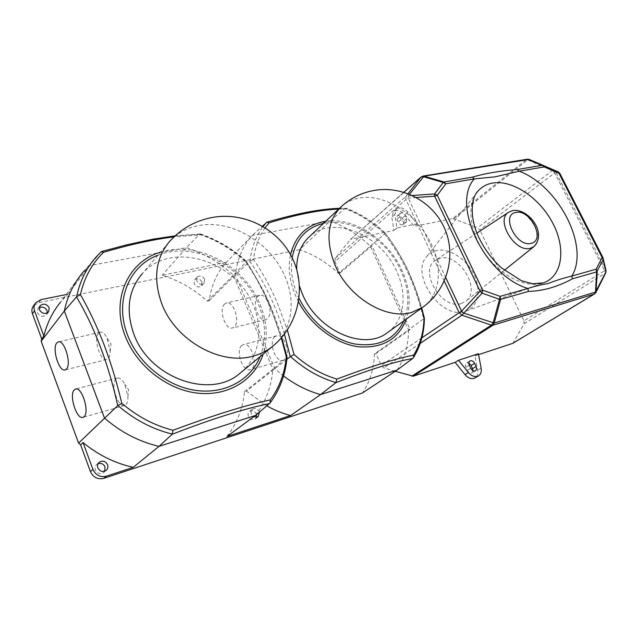 <?xml version="1.0" encoding="UTF-8"?>
<svg xmlns="http://www.w3.org/2000/svg" width="638" height="638" viewBox="0 0 638 638"><rect width="100%" height="100%" fill="white"/><g stroke="black" fill="none" stroke-linecap="round" stroke-linejoin="round"><path stroke-width="0.48" stroke-dasharray="3.19 2.39" d="M201.991 282.028C199.941 278.734 197.517 277.953 194.718 279.675L194.127 283.695C196.177 286.98 198.593 287.778 201.377 286.079L201.991 282.028M204.654 279.261C202.589 275.951 200.157 275.161 197.357 276.884L196.767 280.919C198.825 284.221 201.249 285.026 204.048 283.328L204.654 279.261M256.476 414.62L256.245 413.926C254.514 410.864 252.289 410.003 249.578 411.335C248.086 412.587 247.711 414.285 248.453 416.415C250.176 419.461 252.393 420.338 255.096 419.038L256.324 417.475M259.419 412.14L259.259 411.701C257.513 408.631 255.28 407.754 252.56 409.086C251.069 410.346 250.694 412.044 251.436 414.19L253.661 416.805M98.571 333.227C93.22 338.531 100.262 361.523 106.65 359.513L108.237 358.564C109.497 357.128 110.151 354.728 110.199 351.363L107.16 338.26C104.927 333.945 102.646 331.912 100.31 332.159L98.571 333.227M115.972 378.852C110.222 383.845 117.886 407.857 124.514 405.513L125.853 404.747C127.321 403.248 128.015 400.568 127.935 396.692L124.745 384.236C122.337 379.73 119.912 377.64 117.464 377.983L115.972 378.852M241.355 372.145C259.339 356.857 263.677 329.503 253.382 305.626C236.467 260.998 171.486 239.888 142.386 273.55L169.875 241.18C177.771 232.75 187.636 227.503 199.471 225.429C232.224 219.376 271.302 243.493 285.042 276.605C296.008 301.447 292.092 329.647 273.893 345.262M281.302 337.957L269.627 304.9C262.489 288.559 254.522 273.941 245.71 261.038L246.26 261.117L245.997 262.258L233.388 275.193C219.631 262.593 204.016 253.406 186.543 247.632L89.344 265.647L84.862 270.185L97 256.053M245.71 261.038C232.663 249.291 217.997 240.558 201.696 234.832L174.062 236.842M98.1 463.682L96.737 464.488C95.11 465.995 94.647 467.853 95.333 470.054C97.367 473.667 100.11 474.497 103.571 472.551L104.736 471.163M39.237 307.628L37.905 308.736L37.355 312.732C39.931 316.687 42.969 317.357 46.47 314.741L47.284 312.923M402.514 224.855C400.768 224.991 399.356 224.082 398.272 222.136L396.908 219.225L397.235 215.859C399.109 214.934 400.808 215.7 402.347 218.164L403.702 221.067L403.368 224.464L402.514 224.855M405.561 222.287C403.814 222.415 402.403 221.506 401.31 219.552L399.938 216.625L400.265 213.251C402.131 212.334 403.838 213.108 405.385 215.58L406.749 218.491L406.414 221.888L405.561 222.287M473.109 370.726L471.634 372.967C469.927 373.31 468.491 372.448 467.343 370.375L465.884 367.241C465.126 365.343 465.333 363.947 466.514 363.046L468.842 363.03M478.396 353.723L474.983 355.829L477.687 370.223C478.245 373.828 477.36 376.404 475.023 377.951M465.014 311.392L466.41 310.937C478.444 306.431 481.499 289.245 473.627 273.861C465.915 258.43 448.937 247.704 436.336 250.63C432.556 251.508 429.438 253.398 426.966 256.293C409.516 273.965 441.257 320.164 465.014 311.392M461.306 303.536L465.708 301.343C481.945 290.162 459.248 252.52 439.949 258.286L435.858 260.017C417.858 269.794 441.464 310.515 461.306 303.536M387.84 332.35C404.364 320.404 407.586 294.421 396.78 271.509C381.125 234.888 332.845 214.304 309.366 236.722M296.694 269.499L299.461 286.055M421.495 308.162L415.641 289.453L408.36 271.557C401.462 257.058 393.598 244.123 384.754 232.75L384.483 233.955L370.351 246.148C358.253 234.76 344.871 226.378 330.189 221.003L252.393 235.422C242.919 245.766 237.24 258.884 235.35 274.771L274.826 368.716L283.559 375.973M384.754 232.75C373.334 222.152 360.805 214.209 347.168 208.913L338.69 209.081M265.185 227.726C258.884 236.642 255.001 247.217 253.525 259.443C262.393 272.322 270.36 286.853 277.426 303.018L287.339 330.077M226.323 262.298L162.14 275.233C179.039 280.545 194.096 289.197 207.31 301.2L209.224 300.761C211.266 285.322 216.96 272.506 226.323 262.298L252.393 235.422L262.505 226.115M209.224 300.761L235.35 274.771L233.388 275.193L207.31 301.2M266.828 405.88L246.388 391.134L244.49 391.7C242.855 408.336 237.033 423.265 227.008 436.472M286.837 359.314L246.388 391.134M384.483 233.955C402.65 257.266 415.697 285.545 423.616 318.785L408.591 329.958L370.351 246.148L338.451 273.327C326.815 262.489 313.872 254.594 299.621 249.641L330.189 221.003L344.727 208.514C359.266 214.009 372.568 222.431 384.626 233.795M423.616 318.785L424.374 318.187M397.147 370.048C404.636 358.412 408.448 345.054 408.591 329.958L374.386 353.994C373.972 368.62 370 381.604 362.48 392.96M266.405 222.526C299.254 212.933 325.3 208.307 344.536 208.65M284.428 334.152C275.975 306.017 264.427 281.789 249.793 261.484L235.35 274.771M249.793 261.484L249.96 261.309C251.484 247.696 255.87 236.092 263.143 226.482M299.621 249.641L38.854 302.611L33.527 305.825M81.648 273.909L60.363 302.324L67.867 294.222L66.177 294.565M67.867 294.222L89.344 265.647L101.147 251.866C140.591 240.654 173.297 234.848 199.255 234.449L186.543 247.632L162.14 275.233M444.279 281.103L405.92 199.558L334.918 261.548L340.006 272.976L338.451 273.327M334.918 261.548L335.078 258.526L350.358 239.585L422.045 176.551L526.302 159.667L452.757 218.539L414.214 226.37L404.843 214.735C400.839 210.436 397.059 209.368 393.518 211.529L391.82 217.231L393.957 230.485L351.259 239.154M452.757 218.539L477.591 227.758L479.832 229.919L554.685 172.914L604.633 270.695L523.965 320.882L479.832 229.919M523.965 320.882L524.117 323.721L512.976 343.244M474.983 355.829L478.572 354.64M395.257 371.292L383.901 367.919L381.261 365.478L421.901 337.797M340.006 272.976L371.938 245.813L410.162 329.503L375.934 353.532L381.261 365.478M375.934 353.532L374.386 353.994M410.162 329.503L408.591 329.958M371.938 245.813L370.351 246.148M347.168 208.913L345.876 208.211L344.727 208.514M253.525 259.443L249.96 261.309M417.284 223.818L396.995 227.91L394.834 214.623L396.525 208.913C400.074 206.744 403.854 207.821 407.881 212.143L417.284 223.818L414.214 226.37M396.995 227.91L393.957 230.485M605.94 270.273L555.634 171.813L553.928 170.131L529.269 159.452M603.149 258.103L605.725 269.802L604.633 270.695L604.944 273.702L595.11 293.297L513.566 342.63M454.049 218.682L527.65 159.891L552.277 170.537L554.685 172.914L555.634 171.813L559.893 173.568L558.768 172.196M409.524 194.239L408.304 195.81L408.28 198.075L445.747 277.586M244.49 391.7L272.873 369.274L233.388 275.193M255.519 415.434C265.655 401.852 271.445 386.469 272.873 369.274L274.826 368.716M245.997 262.258C264.044 288.735 277.538 320.555 286.486 357.711L272.873 369.274M286.486 357.711L287.028 357.256M199.255 234.449L199.431 234.305C216.8 240.231 232.368 249.498 246.124 262.09M201.696 234.832L200.42 233.994L199.431 234.305M241.81 345.453C235.223 350.374 242.615 372.265 250.048 369.721L251.555 368.947C258.286 364.298 250.917 342.08 243.501 344.568L241.81 345.453M274.938 336.665C268.167 341.553 275.48 362.886 283.073 360.303L284.62 359.529C291.526 354.895 284.253 333.259 276.669 335.779L274.938 336.665M224.624 304.015C218.451 309.167 225.206 330.173 232.376 327.996L234.178 327.039C240.494 322.15 233.763 300.817 226.602 302.946L224.624 304.015M257.848 296.311C251.492 301.415 258.167 321.903 265.496 319.686L267.338 318.737C273.83 313.888 267.202 293.097 259.873 295.25L257.848 296.311M160.505 252.217C197.365 240.127 244.673 265.998 260.025 304.222C267.115 321.337 268.167 337.973 263.183 354.114M260.129 356.642C266.501 339.998 265.95 322.589 258.478 304.414C243.062 265.743 193.952 240.486 157.913 255.264M476.403 193.139C466.561 206.8 470.214 233.325 485.709 254.626C501.125 275.975 525.576 288.113 541.981 283.32L542.802 283.073M401.31 219.552L398.272 222.136M470.772 368.301L467.343 370.375M481.132 368.166L477.687 370.223M508.677 212.239L511.963 210.891C526.9 206.784 546.232 237.551 534.158 246.404M298.536 301.822L295.617 295.745C289.508 281.199 287.81 267.474 290.521 254.57M325.779 221.25C353.843 216.896 388.287 239.697 401.996 270.424C409.74 287.65 411.199 303.847 406.374 319.024M403.87 320.826C409.947 305.45 408.934 288.687 400.839 270.536C387.003 239.378 351.187 216.864 323.53 223.372M292.14 257.696C290.258 269.571 292.084 282.036 297.603 295.099L299.047 298.249M422.699 307.293C439.989 295.53 443.043 268.367 431.36 244.194C418.057 215.006 384.953 193.258 359.33 198.075C352.375 199.279 346.386 202.11 341.338 206.584L340.19 207.669M423.784 318.681C423.72 333.642 420.059 346.873 412.802 358.389M40.968 299.645L38.854 302.611M335.078 258.526L405.951 196.352L408.049 193.665M403.894 192.253L350.11 239.832M420.243 343.372L383.901 367.919M524.117 323.721L605.677 272.952M558.146 171.845L553.928 170.131L552.277 170.537L477.591 227.758M416.367 197.501L408.28 198.075L405.92 199.558L405.951 196.352L412.435 195.507M559.885 173.488L602.942 257.585M469.305 365.159L465.884 367.241M394.834 214.623L391.82 217.231M407.881 212.143L404.843 214.735M406.749 218.491L403.702 221.067M405.385 215.58L402.347 218.164M399.938 216.625L396.908 219.225M595.86 292.555L594.544 293.927M527.243 159.229L526.302 159.667L527.65 159.891L529.173 159.42M421.072 177.005L422.97 176.08M286.637 357.607C285.282 374.681 279.643 389.962 269.714 403.439M197.357 276.884L194.718 279.675M252.56 409.086L249.578 411.335M106.65 359.513L65.188 369.904M124.514 405.513L83.036 417.332M99.057 462.43L96.737 464.488M39.835 306.041L37.905 308.736M466.41 310.937L543.48 282.849M504.315 270.353L465.708 301.343M384.993 232.774C392.195 242.169 398.822 252.608 404.883 264.076C411.797 277.682 417.411 292.324 421.718 308.002M384.977 232.766C373.326 221.904 360.486 213.77 346.458 208.363M339.488 208.331L345.876 208.211M476.937 233.069L435.858 260.017M426.966 256.293L476.53 192.947M469.927 360.949L466.514 363.046M475.446 370.734L472 372.799M396.525 208.913L393.518 211.529M406.414 221.888L403.368 224.464M400.265 213.251L397.235 215.859M350.358 239.585L403.854 192.245M35.624 302.859L35.257 303.377M48.632 311.83L46.47 314.741M106.123 470.381L103.571 472.551M127.935 396.692L128.565 389.651L124.745 384.236M117.464 377.983L75.659 389.06M110.199 351.363L111.06 344.01L107.16 338.26M100.31 332.159L58.465 341.84M246.26 261.117L263.972 291.678C269.324 302.165 277.036 321.233 281.701 337.502M246.212 261.078C232.83 248.94 217.725 239.952 200.89 234.106M175.147 235.829L200.42 233.994M258.103 416.837L255.096 419.038M204.048 283.328L201.377 286.079M283.073 360.303L250.048 369.721M276.669 335.779L243.501 344.568M265.496 319.686L232.376 327.996M259.873 295.25L226.602 302.946"/><path stroke-width="0.96" d="M56.822 342.901C51.798 348.244 58.919 371.898 64.996 369.96L66.496 369.011C71.687 364.003 64.542 339.894 58.465 341.84L56.822 342.901M74.247 389.922C68.824 394.93 76.56 419.645 82.876 417.38L84.144 416.63C89.735 411.973 81.967 386.795 75.659 389.06L74.247 389.922M142.386 273.55C128.382 289.963 125.526 310.14 133.828 334.065C149.547 378.382 210.66 399.34 239.736 373.477L241.355 372.145M174.062 236.842C152.953 239.513 129.45 244.673 103.547 252.321L101.322 251.667L97 256.053C86.752 267.266 79.957 280.824 76.624 296.726L64.326 311.033L104.488 418.057C120.869 432.245 139.044 441.679 159.006 446.361L255.519 415.434L227.008 436.472L290.585 415.545C282.506 413.44 274.587 410.218 266.828 405.88M103.547 252.321C91.92 263.614 84.216 277.729 80.444 294.66C88.993 309.51 96.864 326.185 104.05 344.687C111.116 363.493 117.033 383.039 121.802 403.312C137.314 416.502 154.372 425.49 172.994 430.275C212.837 415.466 245.295 405.329 270.36 399.866C279.54 387.13 284.859 372.759 286.303 356.746L281.302 337.957M104.736 471.163L105.023 466.928C103.547 463.938 101.235 462.853 98.1 463.682M107.575 464.727C105.509 461.083 102.734 460.261 99.249 462.271C97.614 463.786 97.151 465.644 97.845 467.861C99.887 471.49 102.646 472.327 106.123 470.381C107.798 468.85 108.285 466.968 107.575 464.727M47.284 312.923L47.053 310.698C45.266 307.444 42.666 306.415 39.237 307.628M49.206 307.771C46.606 303.784 43.544 303.122 40.019 305.785L39.476 309.797C42.06 313.776 45.115 314.454 48.632 311.83L49.206 307.771M529.173 159.42L424.031 176.176L444.032 181.966L472.455 177.141C485.008 173.4 499.993 170.856 517.426 169.509L519.212 171.199L495.024 176.846L474.249 178.911L445.834 183.784L437.277 195.284L482.735 290.218L500.128 296.367L527.937 288.488C534.245 286.342 540.904 284.715 547.914 283.607C555.507 280.584 563.49 278.064 571.863 276.047L572.31 278.854C557.612 286.853 542.986 291.04 528.416 291.414L500.623 299.366L494.203 323.067L595.493 292.076L605.948 271.932L605.94 270.273M475.079 370.909C473.364 371.244 471.929 370.375 470.772 368.301L469.305 365.159C468.539 363.245 468.747 361.85 469.927 360.949C471.713 360.263 473.276 361.068 474.616 363.365L476.084 366.499C476.857 368.421 476.642 369.833 475.446 370.734L475.079 370.909M458.539 360.255L478.396 353.723L481.132 368.166C481.706 371.779 480.821 374.362 478.484 375.91L477.607 376.308C474.425 377.17 471.362 375.902 468.412 372.528L458.539 360.255L455.141 362.376L464.982 374.594C467.917 377.959 470.972 379.211 474.146 378.35L478.484 375.91M340.19 207.669L309.366 236.722C300.785 244.641 296.558 255.567 296.694 269.499M299.461 286.055L302.372 293.966C317.23 330.691 363.963 351.059 387.067 332.908L387.84 332.35M338.69 209.081C320.132 209.822 296.917 214.408 269.053 222.829L266.995 222.152L262.505 226.115M290.585 415.545L320.587 394.579L397.147 370.048L412.619 358.532C394.364 361.738 368.772 369.801 335.819 382.72L320.587 394.579C307.683 391.022 295.338 384.818 283.559 375.973M335.819 382.72L335.971 382.577C319.694 377.871 304.517 369.187 290.45 356.522L286.837 359.314M424.374 318.187L424.374 318.083C424.278 332.884 420.601 346.099 413.36 357.727L412.619 358.532M290.25 356.642L284.428 334.152M287.339 330.077L294.07 354.553C307.349 366.308 321.608 374.49 336.864 379.1C369.753 366.722 395.353 358.731 413.655 355.119C420.346 344.233 423.791 331.784 423.983 317.772L421.495 308.162M35.257 303.377L33.527 305.825C31.82 308.17 31.461 310.818 32.458 313.752L41.693 338.898L41.175 341.202L78.57 443.123L80.611 444.869L90.444 471.634C93.252 477.439 97.718 479.672 103.834 478.325L362.48 392.96L397.147 370.048M80.611 444.869L83.036 442.541L92.941 469.44C95.764 475.278 100.254 477.527 106.386 476.179L133.238 467.343L159.006 446.361L172.212 434.239L172.994 430.275M66.177 294.565L40.968 299.645L35.624 302.859C33.91 305.211 33.559 307.867 34.564 310.818L43.855 336.074C46.981 323.322 52.483 312.07 60.363 302.324M605.677 272.952L605.948 271.932L603.157 259.794L596.61 271.9L595.493 292.076L594.544 293.927L512.976 343.244L594.225 294.07L492.983 325.213L413.257 376.197L455.141 362.376M478.572 354.64L512.665 343.388M413.257 376.197L395.257 371.292M468.842 363.03L471.195 365.454L473.109 370.726M256.324 417.475L256.476 414.62M413.36 357.727L413.655 355.119M335.971 382.577L336.864 379.1M290.45 356.522L294.07 354.553M472.455 177.141L474.249 178.911C450.93 204.734 484.577 275.664 527.937 288.488L528.416 291.414M445.747 277.586L461.553 311.121L463.587 313.051L494.203 323.067L492.983 325.213L491.42 325.149L461.92 315.22L420.243 343.372M421.901 337.797L461.553 311.121L480.071 291.239L482.097 293.169L461.92 315.22L459.049 312.5L444.279 281.103M411.757 376.189L491.42 325.149L493.094 323.019L499.514 299.294L500.623 299.366L500.128 296.367L499.514 299.294L482.097 293.169L482.735 290.218L480.071 291.239L434.645 196.193L416.367 197.501M572.31 278.854L596.61 271.9L596.179 269.164L597.24 271.373L595.964 292.348L605.789 272.745L606.06 270.799L602.918 257.537L602.112 257.592L558.992 173.337L544.142 166.917L519.212 171.199C558.545 185.833 589.967 246.579 571.863 276.047L596.179 269.164L602.112 257.592L603.157 259.794L603.149 258.103M558.768 172.196L527.243 159.229M422.97 176.08L424.031 176.176L409.524 194.239M412.435 195.507L434.63 193.92L443.219 182.444L445.834 183.784L444.032 181.966L443.219 182.444L423.201 176.654L420.881 177.22L403.894 192.253M434.63 193.92L434.645 196.193L437.277 195.284L434.63 193.92M43.855 336.074L41.693 338.898M133.238 467.343C114.936 463.276 98.204 455.014 83.036 442.541M78.57 443.123L117.719 405.616C108.372 363.54 94.623 327.302 76.48 296.909M41.175 341.202L64.326 311.033C67.293 296.877 73.067 284.5 81.648 273.909L84.862 270.185M172.34 434.095C152.466 429.238 134.323 419.7 117.894 405.497L117.719 405.616M287.028 357.256L287.036 357.16C285.649 374.187 279.978 389.491 270.041 403.056L255.519 415.434M269.539 403.591C244.521 408.607 212.079 418.823 172.212 434.239M287.036 357.16L286.303 356.746M270.041 403.056L270.36 399.866M80.444 294.66L76.624 296.726M117.894 405.497L121.802 403.312M253.661 416.805L258.103 416.837L259.419 412.14M263.183 354.114C254.977 379.427 228.906 396.334 198.346 393.215C167.842 390.193 136.875 366.371 125.311 336.29C110.446 299.469 128.294 261.269 160.505 252.217M157.913 255.264C128.932 265.759 114.011 301.463 127.736 335.516C138.669 363.875 167.363 386.628 196.241 390.464C225.166 394.364 250.718 379.833 260.129 356.642M239.736 373.477L272.107 346.745C297.436 326.481 306.439 289.804 293.336 260.272C280.361 230.685 246.874 212.207 214.432 217.103C196.759 219.951 181.91 227.973 169.875 241.18C155.568 257.927 152.889 278.83 161.837 303.895C175.737 341.051 221.538 366.037 253.812 355.908C260.703 353.978 266.804 350.924 272.107 346.745L273.893 345.262M542.802 283.073L544.15 282.602C562.836 275.528 565.978 247.799 552.612 222.829C539.469 197.772 512.386 179.501 492.464 183.074C486.499 184.159 481.594 186.926 477.75 191.384L476.403 193.139M530.473 248.246C514.986 253.214 494.921 219.608 508.781 212.175L512.785 210.556C527.594 207.813 547.787 232.455 533.894 246.619L530.473 248.246M515.799 212.478C500.359 214.743 516.541 247.688 531.111 243.333C546.088 240.414 530.17 208.65 515.799 212.478M534.158 246.404L504.315 270.353M290.521 254.57C295.546 235.39 307.301 224.281 325.779 221.25M323.53 223.372C306.439 227.503 295.968 238.947 292.14 257.696M341.338 206.584C327.294 220.636 325.252 240.271 335.205 265.496C348.866 297.786 386.756 320.316 411.797 312.373L422.699 307.293C446.48 290.569 456.322 257.537 445.404 230.358C434.63 203.123 404.691 185.865 375.838 190.156C362.671 192.19 351.179 197.66 341.338 206.584M269.053 222.829L265.185 227.726M263.143 226.482L266.548 222.391M406.374 319.024C398.351 339.416 382.25 348.651 358.054 346.729C335.325 343.619 311.009 325.484 298.536 301.822M299.047 298.249C310.148 321.265 332.908 339.727 354.959 344.018C378.494 347.303 394.802 339.575 403.87 320.826M106.386 476.179L103.834 478.325M408.049 193.665L420.881 177.22L423.106 176.056L527.387 159.205L529.117 159.396L543.409 165.473L544.142 166.917L542.364 165.274L517.426 169.509M529.269 159.452L558.146 171.845M468.412 372.528L464.982 374.594M474.616 363.365L471.195 365.454M476.084 366.499L472.646 368.573M559.885 173.488L602.942 257.585M559.845 173.416L558.992 173.337L558.242 171.893L559.845 173.416M594.544 293.927L595.86 292.555M92.941 469.44L90.444 471.634M34.564 310.818L32.458 313.752M476.53 192.947L477.75 191.384C471.259 197.836 469.257 216.944 478.667 237.121C484.242 248.812 491.81 259.044 501.356 267.832L521.549 280.792L532.889 283.79L543.48 282.849M387.067 332.908L422.699 307.293M421.718 308.002L424.358 318.035M266.995 222.152C283.527 217.367 297.994 213.842 310.395 211.585C321.369 209.671 331.066 208.586 339.488 208.331M508.677 212.239L476.937 233.069M403.854 192.245L421.072 177.005M281.701 337.502L287.012 357.097M101.657 251.484L126.404 244.92L152.681 239.218L175.147 235.829M101.322 251.667L97 256.053"/></g></svg>

